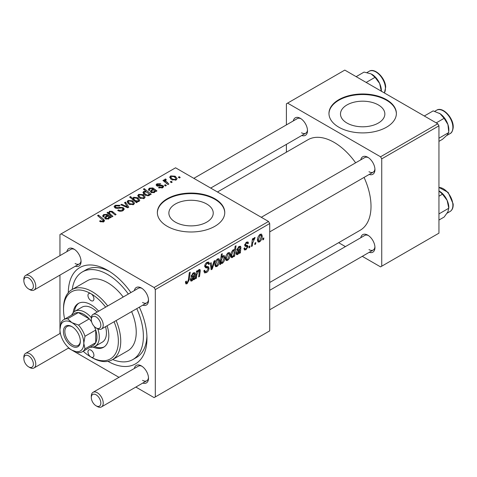 <?xml version="1.0" encoding="UTF-8"?>
<svg xmlns="http://www.w3.org/2000/svg" width="477" height="477" viewBox="0 0 477 477"><rect width="100%" height="100%" fill="white"/><g stroke="black" fill="none" stroke-linecap="round" stroke-linejoin="round"><path stroke-width="0.72" d="M378.356 104.934A22.18 12.807 0 0 0 354.184 102.161A22.18 12.807 0 0 0 340.489 113.991A22.18 12.807 0 0 0 346.988 123.048A22.18 12.807 0 0 0 371.16 125.821A22.18 12.807 0 0 0 384.85 113.991A22.18 12.807 0 0 0 378.356 104.934M386.507 99.681A33.706 19.462 0 0 0 349.772 95.46A33.706 19.462 0 0 0 328.963 113.443A33.706 19.462 0 0 0 338.837 127.204A33.706 19.462 0 0 0 375.572 131.419A33.706 19.462 0 0 0 396.381 113.443A33.706 19.462 0 0 0 386.507 99.681M396.375 113.717A33.706 19.462 0 0 0 386.507 100.23A33.706 19.462 0 0 0 349.993 95.96A33.706 19.462 0 0 0 328.969 113.717M175.375 222.127A22.18 12.807 180 0 1 168.876 213.076A22.18 12.807 180 0 1 182.566 201.24A22.18 12.807 180 0 1 206.738 204.019A22.18 12.807 180 0 1 213.237 213.076A22.18 12.807 180 0 1 199.547 224.905A22.18 12.807 180 0 1 175.375 222.127M214.894 198.76A33.706 19.462 0 0 0 178.154 194.544A33.706 19.462 0 0 0 157.35 212.521A33.706 19.462 0 0 0 167.218 226.283A33.706 19.462 0 0 0 203.953 230.504A33.706 19.462 0 0 0 224.762 212.521A33.706 19.462 0 0 0 214.894 198.76M224.762 212.796A33.706 19.462 0 0 0 214.894 199.314A33.706 19.462 0 0 0 178.374 195.039A33.706 19.462 0 0 0 157.35 212.796M360.785 159.843A10.112 5.837 60 0 1 367.797 157.273L367.797 157.273A10.112 5.837 60 0 1 374.946 169.657A10.112 5.837 60 0 1 369.216 174.439M368.417 157.66A8.425 4.865 -120 0 0 364.774 157.541L261.289 217.291M293.331 120.902A10.112 5.837 60 0 1 300.343 118.326L300.343 118.326A10.112 5.837 60 0 1 307.492 130.71A10.112 5.837 60 0 1 301.762 135.498M300.963 118.719A8.425 4.865 -120 0 0 297.32 118.6L193.829 178.344M360.785 237.731A10.112 5.837 60 0 1 367.797 235.161L367.797 235.161A10.112 5.837 60 0 1 374.946 247.545A10.112 5.837 60 0 1 369.216 252.327M368.417 235.555A8.425 4.865 -120 0 0 364.774 235.429L269.714 290.314M66.893 251.629A10.112 5.837 60 0 1 73.905 249.06L73.905 249.06A10.112 5.837 60 0 1 81.054 261.444A10.112 5.837 60 0 1 75.324 266.226M74.525 249.447A8.425 4.865 -120 0 0 70.882 249.328L25.597 275.473A8.425 4.865 60 0 1 29.807 275.891A8.425 4.865 60 0 1 35.316 283.32A8.425 4.865 60 0 1 34.022 290.07A8.425 4.865 60 0 1 29.807 289.652L28.62 288.967A6.744 3.894 -120 0 0 33.384 286.212A6.744 3.894 -120 0 0 28.62 277.96A6.744 3.894 -120 0 0 23.85 280.709A6.744 3.894 -120 0 0 28.62 288.967L29.807 289.652M134.353 290.576A10.112 5.837 60 0 1 141.359 288.001L141.359 288.001A10.112 5.837 60 0 1 148.508 300.391A10.112 5.837 60 0 1 142.778 305.173M141.985 288.394A8.425 4.865 -120 0 0 138.336 288.275L93.051 314.421A8.425 4.865 60 0 1 97.266 314.838A8.425 4.865 60 0 1 102.77 322.261A8.425 4.865 60 0 1 101.476 329.017A8.425 4.865 60 0 1 97.266 328.599A8.425 4.865 60 0 1 97.26 328.599L96.074 327.914A6.744 3.894 -120 0 0 100.838 325.159A6.744 3.894 -120 0 0 96.074 316.901A6.744 3.894 -120 0 0 91.304 319.656A6.744 3.894 -120 0 0 96.074 327.914L97.266 328.599M134.353 368.465A10.112 5.837 60 0 1 141.359 365.895L141.359 365.895A10.112 5.837 60 0 1 148.508 378.279A10.112 5.837 60 0 1 142.778 383.061M141.985 366.282A8.425 4.865 -120 0 0 138.336 366.163L93.051 392.309A8.425 4.865 60 0 1 97.266 392.726A8.425 4.865 60 0 1 102.77 400.155A8.425 4.865 60 0 1 101.476 406.905A8.425 4.865 60 0 1 97.266 406.487A8.425 4.865 60 0 1 97.26 406.487L96.074 405.802A6.744 3.894 -120 0 0 100.838 403.047A6.744 3.894 -120 0 0 96.074 394.795A6.744 3.894 -120 0 0 91.304 397.544A6.744 3.894 -120 0 0 96.074 405.802L97.266 406.487M68.306 292.657A55.618 32.114 60 0 1 107.629 270.322L107.629 270.322A55.618 32.114 60 0 1 107.635 270.322A55.618 32.114 60 0 1 130.907 292.562M109.466 271.425A50.562 29.192 -120 0 0 85.926 269.881L82.348 271.944A50.562 29.192 -120 0 0 72.236 289.461M269.714 282.485L360.195 230.248A52.249 30.164 -120 0 0 364.064 177.414M355.639 162.818A52.249 30.164 -120 0 0 334.067 142.343A52.249 30.164 -120 0 0 307.945 139.755L217.464 191.992M268.521 221.465L269.714 223.534L155.305 289.587L154.113 287.524L268.521 221.465L175.566 167.797L59.959 234.541L59.959 255.636M59.959 275.098L59.959 333.524M155.305 289.587L155.305 396.924L154.113 397.615L135.844 387.068M118.988 377.337L68.39 348.121M246.997 246.597L245.112 246.257L244.683 245.232L246.502 242.185L247.98 241.946L248.475 243.175L247.611 243.801L247.283 242.966L246.466 243.085L245.554 244.576L245.637 245.089L247.611 245.5L248.046 246.526L246.001 249.733L244.468 249.984L243.926 248.428L244.796 247.802L245.166 248.952L246.037 248.833L247.175 247.104L246.997 246.597L244.689 245.256L246.865 246.52M244.755 244.582L245.733 245.19L244.749 244.623M240.378 252.852L239.484 253.37L239.394 252.548L237.671 254.539L236.604 254.658L236.127 253.412C236.288 251.802 237.057 250.616 238.44 249.841L239.913 248.744L239.794 247.271L238.929 247.432L237.534 249.614L236.67 249.99L239.007 246.514L240.48 246.269L240.921 247.241L240.378 252.852L239.126 252.13M230.278 254.485C230.331 256.799 229.425 258.767 227.571 260.37L226.176 260.531L225.508 258.772C225.43 256.376 226.342 254.36 228.25 252.721L229.604 252.577L230.278 254.485L229.228 253.877M187.127 283.72L185.887 283.916L185.499 281.663L186.37 281.031L186.561 282.646L187.187 282.563L188.326 280.094L189.321 272.695L190.204 272.188L189.172 279.844L187.127 283.72L185.428 282.736M220.946 262.803L220.75 264.186L219.986 264.628L221.394 254.181L222.27 253.675L221.763 257.33L223.194 255.642L224.226 255.553L224.858 257.514C224.935 259.726 224.118 261.67 222.407 263.352L221.429 263.471L220.285 262.416M214.972 260.52L212.211 269.111L211.156 269.726L210.321 263.203L211.192 262.696L211.806 268.271L214.036 261.056L214.972 260.52M203.84 270.858L204.931 271.485L206.481 271.425L208.175 268.831L207.948 268.122L205.688 267.788L204.705 266.244C204.818 264.532 205.593 263.232 207.042 262.344L208.765 262.082L209.475 263.942L208.61 264.538L208.187 263.316L207.012 263.483L205.575 265.683L205.897 266.357L208.461 266.679L209.039 268.241C208.884 270.137 208.014 271.586 206.422 272.582L204.532 272.922L203.84 270.811L204.705 270.197L205.104 271.663L203.84 270.93M207.948 268.122L204.705 266.238M263.847 237.928L263.644 239.418L262.779 239.919L262.958 238.44L263.847 237.928M269.714 223.534L269.714 330.871L155.305 396.924M219.658 260.615C219.712 262.928 218.812 264.896 216.957 266.5L215.556 266.661L214.894 264.902C214.811 262.505 215.723 260.49 217.637 258.85L218.985 258.707L219.658 260.615L218.609 260.007M194.658 279.248L193.763 279.766L193.674 278.944L191.951 280.935L190.883 281.054L190.406 279.808C190.567 278.198 191.337 277.012 192.72 276.243L194.187 275.14L194.073 273.667L193.209 273.828L191.814 276.01L190.949 276.386L193.286 272.91L194.759 272.665L195.2 273.643L194.658 279.248L193.406 278.526M196.852 274.728L196.375 278.258L195.498 278.765L196.524 271.169L197.4 270.662L197.228 271.932L199.034 269.594L199.923 269.481L200.31 270.56L199.517 276.445L198.641 276.952L199.428 271.091L198.76 270.626L196.852 274.728L196.101 274.299M199.428 271.091L198.229 270.322M234.618 256.179L233.742 256.686L233.897 255.624L232.418 257.574L231.47 257.652L230.82 255.648C230.737 253.46 231.536 251.534 233.211 249.859L234.171 249.763L234.577 250.228L235.155 246.239L236.032 245.733L234.618 256.179L233.879 255.75M262.237 236.032C262.29 238.351 261.39 240.313 259.536 241.917L258.135 242.077L257.473 240.319C257.389 237.922 258.301 235.906 260.215 234.273L261.563 234.124L262.237 236.032L261.193 235.423M255.833 242.554L255.63 244.051L254.76 244.552L254.945 243.067L255.833 242.554M252.727 242.924L252.285 245.977L251.409 246.484L252.434 238.888L253.311 238.381L253.09 239.955L254.497 237.57L255.088 237.486L252.727 242.924L251.951 242.471M249.978 245.935L249.775 247.426L248.911 247.927L249.095 246.448L249.978 245.935M166.354 185.499L165.489 186L164.476 185.207L165.364 184.694L166.354 185.499M172.203 182.125L171.338 182.625L170.325 181.832L171.213 181.32L172.203 182.125M158.555 187.753L159.205 187.127L161.965 187.282L162.538 186.585L161.464 185.887L156.814 185.869L156.074 184.885L156.903 183.824L160.719 183.746L159.962 184.313L157.625 184.289L157.547 185.297L161.435 185.165L162.973 185.547L163.671 186.537L162.681 187.747L158.555 187.753M157.219 186.066L157.219 184.82L157.547 186.161M149.629 194.998L149.629 194.181L149.104 195.588L145.032 195.087L142.933 192.577L143.613 191.498L145.98 191.289L143.386 189.125L144.263 188.624L151.197 194.252L150.321 194.759L149.629 194.181L149.689 194.61M123.108 210.595C121.265 211.549 119.465 211.502 117.7 210.452L118.469 209.898L119.918 210.476L122.19 209.999L123.03 208.968L122.488 208.21L121.534 207.924L117.849 208.407L115.046 207.918L114.069 206.648L115.166 205.295L120.019 205.283L119.417 205.945L116.114 205.873L115.374 206.75L115.863 207.388L116.931 207.632L119.292 207.268L123.275 207.668L124.3 209.057L123.108 210.595M133.638 204.514L129.16 204.311L127.073 201.813L128.039 200.495L132.594 200.787L134.55 203.166L133.638 204.514M108.756 214.143L109.436 211.233L112.184 211.347L116.09 214.519L115.213 215.026L111.326 211.866L109.919 211.83L109.34 212.724L110.61 214.429L112.954 216.331L112.071 216.838L107.033 212.742L107.909 212.235L108.756 212.921L108.714 212.48M100.265 221.656L99.58 221.173L100.343 220.607L100.993 221.072L102.895 221.137L103.3 220.589L97.558 215.586L98.435 215.079L103.521 219.205L104.588 220.702L103.813 221.733L100.265 221.656M154.113 287.524L61.151 233.855M110.336 217.84L109.495 217.452L108.637 218.949L105.339 218.83L104.517 217.768L106.973 215.407L106.371 214.918L104.368 215.032L103.777 215.795L104.165 216.528L103.187 216.963L102.65 215.854L103.688 214.549L107.188 214.364L111.236 217.321L110.336 217.84L110.33 216.916M137.328 202.26L136.559 202.701L129.625 197.073L130.501 196.566L132.91 198.539L133.596 197.281L137.71 197.734L139.791 200.251L139.093 201.366L136.422 201.509L137.328 202.26M128.79 207.191L127.729 207.799L120.83 204.776L121.701 204.275L127.442 206.887L124.545 202.636L125.481 202.093L128.79 207.191M144.257 198.384L139.773 198.182L137.692 195.677L138.652 194.36L143.213 194.658L145.169 197.037L144.257 198.384M156.062 191.444L155.216 191.056L154.357 192.553L151.06 192.434L150.243 191.372L152.694 189.005L152.091 188.522L150.088 188.636L149.498 189.399L149.885 190.126L148.913 190.567L148.371 189.458L149.408 188.153L152.908 187.968L156.957 190.925L156.062 191.444M176.216 179.93L171.738 179.728L169.651 177.229L170.617 175.912L175.172 176.204L177.128 178.589L176.216 179.93M168.864 184.05L167.982 184.557L162.943 180.467L163.82 179.96L164.851 180.807L164.535 179.841L164.899 179.209L165.71 178.994L166.312 179.746L165.37 180.419L168.864 184.05M180.223 177.492L179.352 177.993L178.344 177.2L179.233 176.687L180.223 177.492M112.685 359.521A50.562 29.192 -120 0 0 132.91 359.521L136.488 357.458A50.562 29.192 -120 0 0 146.916 336.303M437.755 123.764L438.947 125.827L381.737 158.853L380.551 156.79L437.755 123.764L344.793 70.095L286.397 103.807L286.397 124.902M286.397 144.364L286.397 152.193M381.737 158.853L381.737 266.196L380.551 266.882L362.281 256.334M345.426 246.603L338.646 242.692M381.737 266.196L438.947 233.164L438.947 125.827M380.551 156.79L287.589 103.121M368.989 171.72A8.425 4.865 -120 0 0 373.199 172.137A8.425 4.865 -120 0 0 374.922 168.924M301.536 132.779A8.425 4.865 -120 0 0 305.745 133.196A8.425 4.865 -120 0 0 307.468 129.977M368.989 249.608A8.425 4.865 -120 0 0 373.199 250.026A8.425 4.865 -120 0 0 374.922 246.812M139.332 307.158A55.618 32.114 60 0 1 146.958 338.437A55.618 32.114 60 0 1 107.951 361.327M142.551 380.342A8.425 4.865 -120 0 0 146.767 380.759A8.425 4.865 -120 0 0 148.484 377.546M142.551 302.454A8.425 4.865 -120 0 0 146.767 302.871A8.425 4.865 -120 0 0 148.484 299.651M75.098 263.507A8.425 4.865 -120 0 0 79.307 263.924A8.425 4.865 -120 0 0 81.03 260.71M100.343 221.698L100.343 220.607M100.993 221.99L100.993 221.072M102.895 222.103L102.895 221.137M98.435 216.302L98.435 215.079M103.521 221.888L103.521 219.205M106.973 216.492L106.973 215.407M103.688 216.743L103.688 214.549M107.188 216.325L107.188 214.364M108.166 216.451L108.166 215.091M108.148 218.353L108.738 217.47L107.587 215.926L105.745 217.721L106.204 218.329L108.148 218.353L108.148 219.164M106.204 219.193L106.204 218.329M107.909 213.457L107.909 212.235M109.436 212.301L109.436 211.233M112.184 212.509L112.184 211.347M130.501 197.782L130.501 196.566M132.91 199.738L132.91 198.539M133.596 200.292L133.596 197.281M137.71 198.855L137.71 197.734M136.422 202.588L136.422 201.509M134.389 199.756L135.575 200.668L138.258 200.972L138.682 200.304L136.857 198.247L134.067 197.883L133.679 198.539L134.389 199.756L134.389 200.942M138.258 201.664L138.258 200.972M135.575 201.902L135.575 200.668M128.039 203.518L128.039 200.495M132.594 201.926L132.594 200.787M128.754 200.954L128.212 201.771L129.935 203.757L132.886 204.073L133.381 203.291L131.724 201.288L128.754 200.954M129.935 204.675L129.935 203.757M132.886 204.83L132.886 204.073M121.701 205.158L121.701 204.275M127.442 207.674L127.442 206.887M125.481 204.031L125.481 202.093M118.469 210.84L118.469 209.898M118.731 210.947L118.731 210.053M119.918 211.263L119.918 210.476M122.19 211.019L122.19 209.999M115.166 207.984L115.166 205.295M115.863 208.264L115.863 207.388M116.931 208.431L116.931 207.632M123.275 210.494L123.275 207.668M138.652 197.389L138.652 194.36M143.213 195.797L143.213 194.658M139.373 194.819L138.831 195.642L140.548 197.627L143.505 197.943L144 197.162L142.343 195.159L139.373 194.819M140.548 198.545L140.548 197.627M143.505 198.7L143.505 197.943M143.613 193.978L143.613 191.498M145.98 191.784L145.98 191.289M144.263 189.858L144.263 188.624M144.424 191.903L144.042 192.523L145.724 194.473L147.566 195.159L148.627 194.986L148.884 193.972L147.029 192.207L144.424 191.903M145.724 195.439L145.724 194.473M148.985 195.648L148.884 193.972M148.627 195.785L148.627 194.986M147.566 195.898L147.566 195.159M145.968 195.54L145.968 194.622M152.694 190.096L152.694 189.005M149.408 190.341L149.408 188.153M152.908 189.929L152.908 187.968M153.886 190.055L153.886 188.695M156.051 191.444L156.051 190.52M153.868 191.957L154.459 191.074L153.308 189.53L151.465 191.325L151.924 191.933L153.868 191.957L153.868 192.768M151.924 192.797L151.924 191.933M159.205 188.063L159.205 187.127M161.965 188.075L161.965 187.282M156.903 185.923L156.903 183.824M158.125 186.251L158.125 185.529M161.435 185.887L161.435 185.165M162.973 187.562L162.973 185.547M170.617 178.935L170.617 175.912M175.172 177.343L175.172 176.204M171.338 176.371L170.79 177.188L172.513 179.173L175.464 179.489L175.965 178.708L174.302 176.705L171.338 176.371M172.513 180.091L172.513 179.173M175.464 180.252L175.464 179.489M171.213 182.524L171.213 181.32M163.82 181.177L163.82 179.96M164.851 182.017L164.851 180.807M164.899 182.053L164.899 179.209M165.71 179.871L165.71 178.994M165.364 185.905L165.364 184.694M179.233 177.897L179.233 176.687M262.893 238.983L263.644 239.418M203.846 271.097L206.422 272.582M204.705 266.249L207.775 268.02M207.06 262.332L209.481 263.727M206.881 262.439L209.475 263.942M206.159 262.994L207.012 263.483M204.83 265.254L205.575 265.683M204.734 265.755L209.039 268.241M210.983 268.402L212.211 269.111M210.9 267.746L211.806 268.271M214.906 265.319L216.957 266.5M217.595 259.75L215.759 264.294L216.212 265.689L216.963 265.623L218.794 261.11L218.335 259.691L216.94 259.369M214.954 263.829L215.759 264.294M220.094 263.805L220.75 264.186M221.024 256.906L221.763 257.33M223.808 256.906L224.858 257.514M220.32 262.147L222.407 263.352M221.447 259.583L221.25 261.295L221.68 262.583L222.336 262.517L223.993 258.027L223.546 256.626L222.908 256.686L221.447 259.583L220.72 259.166M222.383 256.382L222.908 256.686M220.493 260.859L221.25 261.295M185.654 281.549L186.286 281.919M188.415 279.409L189.172 279.844M193.298 278.729L193.674 278.944M190.412 280.047L191.951 280.935M192.547 273.446L193.209 273.828M191.158 275.634L191.814 276.01M193.632 272.737L195.2 273.643M194.288 274.573L195.057 275.014M193.674 277.864L194.562 278.377M192.225 279.904L194.044 276.1L191.271 279.307L191.545 279.999L192.225 279.904M193.447 275.76L194.044 276.1M190.532 278.878L191.271 279.307M195.624 277.823L196.375 278.258M196.476 271.496L197.228 271.932M198.849 269.714L200.31 270.56M198.772 276.016L199.517 276.445M225.526 259.19L227.571 260.37M228.215 253.621L226.378 258.164L226.831 259.56L227.577 259.494L229.407 254.98L228.948 253.561L227.553 253.239M225.573 257.699L226.378 258.164M233.563 255.428L233.897 255.624M230.904 256.704L232.418 257.574M233.635 249.686L234.577 250.228M233.265 250.705L231.691 254.933L232.019 256.489L232.704 256.537L233.706 255.088L234.308 251.91L233.867 250.658L232.633 250.336M230.898 254.474L231.691 254.933M230.82 255.797L232.704 256.537M230.862 254.754L231.685 255.225M239.019 252.333L239.394 252.548M236.133 253.651L237.671 254.539M238.267 247.05L238.929 247.432M236.878 249.238L237.534 249.614M239.353 246.335L240.921 247.241M240.009 248.171L240.778 248.618M239.394 251.468L240.283 251.981M237.945 253.508L239.764 249.704L236.991 252.911L237.266 253.603L237.945 253.508M239.174 249.364L239.764 249.704M236.252 252.482L236.991 252.911M246.639 242.113L248.475 243.175M245.81 242.71L246.466 243.085M244.868 244.182L245.554 244.576M245.75 245.196L248.046 246.526M243.926 248.541L246.001 249.733M257.485 240.736L259.536 241.917M260.18 235.167L258.337 239.71L258.79 241.106L259.542 241.04L261.372 236.526L260.913 235.107L259.518 234.785M257.532 239.245L258.337 239.71M254.879 243.616L255.63 244.051M251.534 245.542L252.285 245.977M252.345 239.526L253.09 239.955M253.853 238.267L254.742 238.78M253.734 238.476L254.307 238.81M249.024 246.991L249.775 247.426M105.65 307.146A38.762 22.383 -120 0 0 90.946 293.713A4.215 2.433 -120 0 0 88.841 293.504A4.215 2.433 -120 0 0 88.191 296.885A4.215 2.433 -120 0 0 90.946 300.593A4.215 2.433 -120 0 0 93.051 300.802A4.215 2.433 -120 0 0 93.701 297.427A4.215 2.433 -120 0 0 90.946 293.713A38.762 22.383 -120 0 0 63.536 309.543A38.762 22.383 -120 0 0 64.657 319.137M83.195 351.251A38.762 22.383 -120 0 0 90.946 357.017A4.215 2.433 -120 0 0 93.051 357.225A4.215 2.433 -120 0 0 93.701 353.851A4.215 2.433 -120 0 0 90.946 350.136A4.215 2.433 -120 0 0 88.841 349.927A4.215 2.433 -120 0 0 88.191 353.302A4.215 2.433 -120 0 0 90.946 357.017A38.762 22.383 -120 0 0 114.975 354.477A38.762 22.383 -120 0 0 114.081 321.742M98.65 311.189A25.281 14.596 -120 0 0 90.946 304.725A25.281 14.596 -120 0 0 78.306 303.473A25.281 14.596 -120 0 0 73.196 312.65M78.914 303.151A25.281 14.596 -120 0 0 74.436 311.564M92.139 357.708L90.946 357.017L92.139 357.708A40.45 23.355 60 0 0 112.363 359.712L127.854 350.762A40.45 23.355 -120 0 0 131.628 311.612M63.536 309.543L63.536 308.166A40.45 23.355 60 0 1 71.914 289.646A40.45 23.355 60 0 1 92.139 291.65A40.45 23.355 60 0 1 107.707 305.96M116.132 320.556A40.45 23.355 60 0 1 112.363 359.712M123.197 297.016A40.45 23.355 -120 0 0 107.629 282.706A40.45 23.355 -120 0 0 87.404 280.703L71.914 289.646M132.91 359.521A50.562 29.192 -120 0 0 136.774 308.637M128.349 294.041A50.562 29.192 -120 0 0 107.629 274.448A50.562 29.192 -120 0 0 82.348 271.944M71.675 315.082A20.225 11.675 60 0 1 74.877 311.29L82.026 307.164A20.225 11.675 60 0 1 92.139 308.166A20.225 11.675 60 0 1 97.117 312.071M105.542 326.667A20.225 11.675 60 0 1 102.251 342.194L95.102 346.32A20.225 11.675 60 0 1 90.219 347.196M93.081 347.095A25.281 14.596 -120 0 0 103.587 347.262A25.281 14.596 -120 0 0 107.081 325.785M94.643 346.564A25.281 14.596 -120 0 0 104.171 346.892M438.947 138.211L448.797 132.523L447.122 135.063L442.495 139.308L438.947 141.353M436.222 122.881L444.135 118.314L447.939 124.563L448.797 132.523M424.303 116L433.164 110.885L440.122 113.747L444.135 118.314M448.839 130.746L448.839 129.75A13.487 7.787 -120 0 0 447.939 124.563A13.487 7.787 -120 0 0 440.122 113.747A13.487 7.787 -120 0 0 439.305 113.234A13.487 7.787 -120 0 0 439.239 113.192M381.385 91.22L381.385 90.803A13.487 7.787 -120 0 0 381.35 89.837A13.487 7.787 -120 0 0 379.668 83.511L381.344 91.393M366.181 82.443L375.041 77.328L379.668 83.511A13.487 7.787 -120 0 0 371.851 74.287A13.487 7.787 -120 0 0 371.738 74.227M356.158 76.654L364.07 72.087L371.028 73.857L375.041 77.328M438.947 220.046L444.135 217.053L447.939 211.788L448.839 207.638A13.487 7.787 -120 0 0 447.122 200.34L448.797 208.228L438.947 213.917M438.947 196.208L442.495 194.163L447.122 200.34A13.487 7.787 -120 0 0 439.305 191.122A13.487 7.787 -120 0 0 439.192 191.056M438.947 190.925L442.495 194.163M91.304 319.656L91.304 318.278A8.425 4.865 60 0 1 93.051 314.421M91.304 397.544L91.304 396.166A8.425 4.865 60 0 1 93.051 392.309M23.85 280.709L23.85 279.331A8.425 4.865 60 0 1 25.597 275.473M29.807 367.546L28.62 366.855A6.744 3.894 -120 0 0 33.384 364.106A6.744 3.894 -120 0 0 28.62 355.848A6.744 3.894 -120 0 0 23.85 358.603A6.744 3.894 -120 0 0 28.62 366.855L29.807 367.546A8.425 4.865 60 0 0 34.022 367.964A8.425 4.865 60 0 0 35.316 361.208A8.425 4.865 60 0 0 29.807 353.785A8.425 4.865 60 0 0 25.597 353.368A8.425 4.865 60 0 0 23.85 357.225L23.85 358.603M63.417 331.491A11.967 6.911 60 0 1 71.878 326.602A11.967 6.911 60 0 1 80.339 341.258A11.967 6.911 60 0 1 71.878 346.147A11.967 6.911 60 0 1 63.417 331.491M72.242 326.823A10.953 6.326 -120 0 0 67.114 326.477A10.953 6.326 -120 0 0 64.848 331.491A10.953 6.326 -120 0 0 69.63 342.516A10.953 6.326 -120 0 0 78.073 345.449A10.953 6.326 -120 0 0 80.333 340.834M97.809 328.886A20.225 11.675 60 0 1 99.288 337.066A20.225 11.675 60 0 1 95.102 346.32M84.989 348.872L95.716 342.683L95.716 330.066L84.989 336.261L83.797 343.255L84.989 348.872A18.537 10.703 60 0 1 82.342 351.746L93.069 345.551A18.537 10.703 -120 0 0 95.716 342.683A18.537 10.703 -120 0 0 96.909 337.066A18.537 10.703 -120 0 0 95.716 330.066A18.537 10.703 -120 0 0 94.291 326.489M91.65 321.903A18.537 10.703 -120 0 0 89.259 318.886L78.335 312.578A18.537 10.703 -120 0 0 74.525 313.437L63.799 319.632A18.537 10.703 60 0 1 67.609 318.773L71.878 322.613L78.532 325.081A18.537 10.703 60 0 1 84.989 336.261M78.532 325.081L89.259 318.886A18.537 10.703 -120 0 0 78.335 312.578L67.609 318.773M74.877 311.29A20.225 11.675 60 0 1 91.328 317.664M82.342 351.746A18.537 10.703 60 0 1 78.532 352.604L71.878 350.136A16.856 9.731 -120 0 0 83.797 343.255A16.856 9.731 -120 0 0 71.878 322.613A16.856 9.731 -120 0 0 59.959 329.494L61.151 322.5A18.537 10.703 60 0 1 63.799 319.632M59.959 329.494A16.856 9.731 -120 0 0 71.878 350.136M105.721 219.026L105.721 216.379M109.334 218.263L109.334 216.153M113.091 213.261L113.091 212.021M110.61 215.652L110.61 214.429M135.361 201.729L135.361 200.537M125.481 206.815L125.481 205.951M119.292 208.193L119.292 207.268M151.442 192.625L151.442 189.983M155.055 191.867L155.055 189.757M159.378 186.149L159.378 185.428M166.878 183.663L166.878 182.399M204.746 266.732L206.732 267.883M210.643 265.737L211.627 266.309M220.523 260.615L221.256 261.038M193.978 276.517L194.723 276.946M192.243 276.565L192.958 276.976M199.416 271.395L200.179 271.83M239.698 250.121L240.444 250.544M237.963 250.169L238.679 250.58M244.713 245.572L246.168 246.412M436.616 110.229C442.751 105.972 454.295 118.749 453.15 127.931C452.595 131.151 451.582 133.035 450.097 133.584A13.481 7.787 -120 0 0 452.852 128.337A13.481 7.787 -120 0 0 447.378 114.247A13.481 7.787 -120 0 0 436.616 110.229L434.72 111.32M384.355 92.932A13.481 7.787 -120 0 0 385.398 87.5A13.481 7.787 -120 0 0 379.167 74.501A13.481 7.787 -120 0 0 369.156 71.282L366.956 72.558M438.947 187.413L448.153 192.404L453.15 203.917C453.359 207.537 452.345 210.053 450.097 211.472A13.481 7.787 -120 0 0 452.852 204.335A13.481 7.787 -120 0 0 438.947 187.491M452.858 203.578A12.474 7.203 60 0 1 452.882 204.871M103.3 220.589L103.3 221.978M103.777 215.795L103.777 216.701M108.738 217.47L108.738 218.883M105.745 217.721L105.745 219.032M109.34 212.724L109.34 214.614M133.679 198.539L133.679 200.358M138.682 200.304L138.682 201.55M128.212 201.771L128.212 203.667M133.381 203.291L133.381 204.645M123.03 208.968L123.03 210.637M115.374 206.75L115.374 208.091M138.831 195.642L138.831 197.538M144 197.162L144 198.515M144.042 192.523L144.042 194.395M149.498 189.399L149.498 190.305M154.459 191.074L154.459 192.487M151.465 191.325L151.465 192.636M162.538 186.585L162.538 187.825M170.79 177.188L170.79 179.084M175.965 178.708L175.965 180.062M165.37 180.419L165.37 182.435M208.187 263.316L206.779 262.505M218.335 259.691L217.279 259.083M216.212 265.689L214.894 264.926M223.546 256.626L222.634 256.095M221.68 262.583L220.362 261.819M186.561 282.646L185.452 282.002M194.073 273.667L193.036 273.065M191.545 279.999L190.436 279.361M199.231 270.554L198.426 270.095M228.948 253.561L227.899 252.953M226.831 259.56L225.508 258.796M233.867 250.658L232.889 250.091M232.138 256.59L230.82 255.827M239.794 247.271L238.756 246.669M237.266 253.603L236.157 252.965M245.166 248.952L244.075 248.32M247.283 242.966L246.233 242.358M260.913 235.107L259.858 234.499M258.79 241.106L257.473 240.342M450.097 133.584L446.615 135.593M384.414 92.967L385.696 87.088C385.368 77.918 374.797 67.436 369.156 71.282M450.097 211.472L447.086 213.207M373.199 172.137L269.714 231.888M146.767 302.871L101.476 329.017M101.476 406.905L146.767 380.759M269.714 309.776L373.199 250.026M34.022 290.07L79.307 263.924M210.685 188.075L305.745 133.196M60.364 333.292L25.597 353.368M68.795 347.888L34.022 367.964"/></g></svg>
